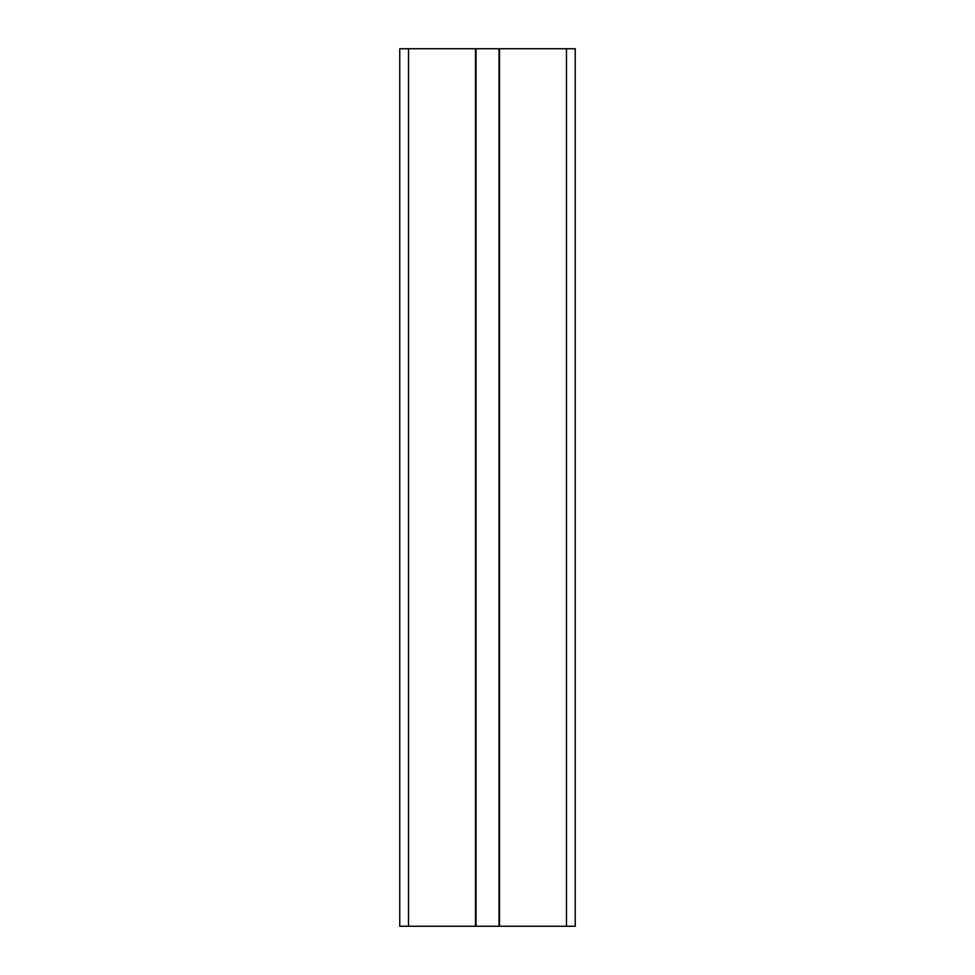 <?xml version="1.0" encoding="UTF-8"?>
<svg xmlns="http://www.w3.org/2000/svg" width="975" height="975" viewBox="0 0 975 975"><rect width="100%" height="100%" fill="white"/><g stroke="black" fill="none" stroke-linecap="round" stroke-linejoin="round"><path stroke-width="1.46" d="M575.25 926.25L575.25 48.75L499.492 48.75L499.492 926.25L575.25 926.25M408.525 926.25L408.525 48.75L399.75 48.75L399.75 926.25L499.492 926.25M475.508 926.25L475.508 48.75L499.492 48.75M408.525 48.75L475.508 48.75M566.475 926.25L566.475 48.75M498.993 926.25L498.993 48.75M476.007 926.25L476.007 48.75"/></g></svg>
